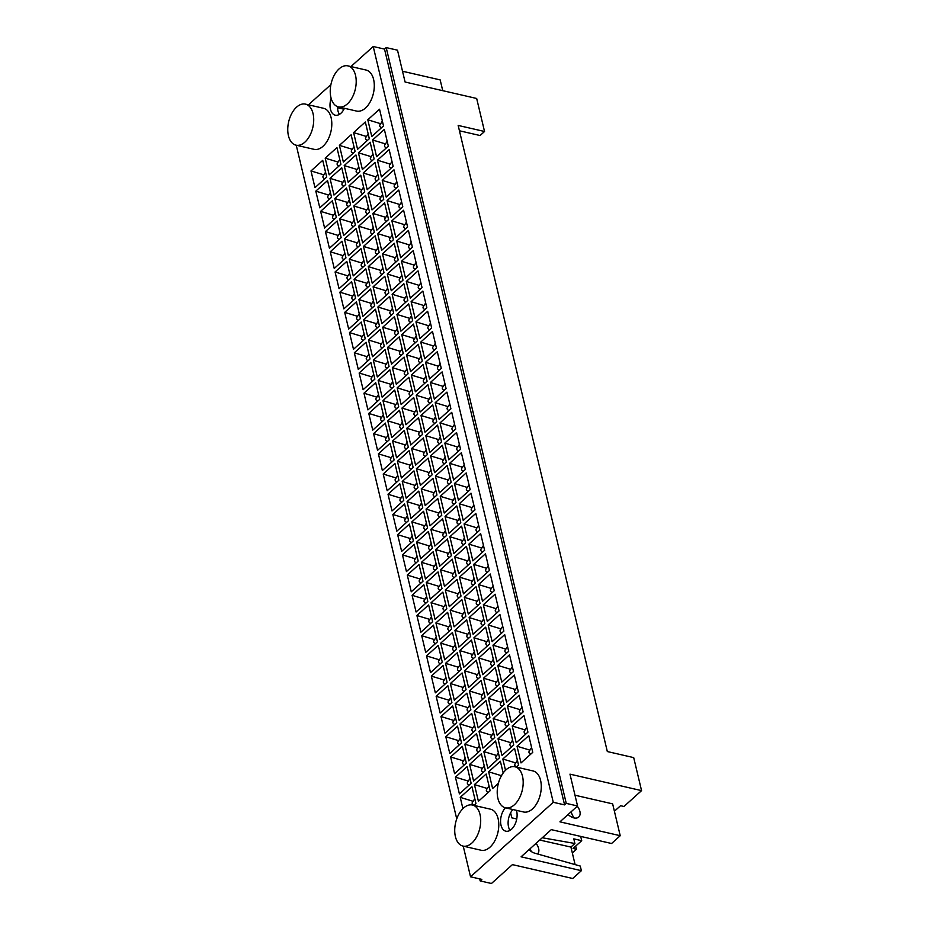 <?xml version="1.0" encoding="UTF-8"?>
<svg xmlns="http://www.w3.org/2000/svg" width="930" height="930" viewBox="0 0 930 930"><rect width="100%" height="100%" fill="white"/><g stroke="black" fill="none" stroke-linecap="round" stroke-linejoin="round"><path stroke-width="1.4" d="M523.962 715.449L527.938 732.154L516.197 742.721L512.221 726.016L523.962 715.449M499.538 757.717L487.797 768.296L483.821 751.591L495.562 741.012L499.538 757.717M498.375 752.835L496.736 755.52L483.821 751.591M496.736 755.52C495.144 757.229 495.434 758.531 497.631 759.438M469.976 778.41L468.336 781.095L455.421 777.154L467.162 766.587L471.138 783.293L459.397 793.86L455.421 777.154M468.336 781.095C466.744 782.804 467.034 784.106 469.232 785.013M481.356 753.8L485.344 770.505L473.603 781.084L469.615 764.367L481.356 753.8M509.756 728.225L513.744 744.942L502.002 755.509L498.015 738.804L509.756 728.225M526.775 727.26L525.136 729.945C523.544 731.654 523.834 732.968 526.031 733.875M484.181 765.623L482.542 768.308C480.938 770.017 481.24 771.319 483.426 772.226M512.581 740.048L510.942 742.733L498.015 738.804M510.942 742.733C509.338 744.442 509.64 745.755 511.826 746.662M525.136 729.945L512.221 726.016M482.542 768.308L469.615 764.367M519.149 695.233L523.125 711.938L511.384 722.517L507.408 705.812L519.149 695.233M494.725 737.513L482.984 748.08L479.008 731.375L490.749 720.808L494.725 737.513M493.563 732.631L491.924 735.316L479.008 731.375M491.924 735.316C490.331 737.025 490.622 738.327 492.819 739.234M465.163 758.194L463.524 760.88L450.608 756.95L462.35 746.383L466.325 763.088L454.584 773.655L450.608 756.95M463.524 760.88C461.931 762.588 462.222 763.902 464.419 764.809M476.544 733.596L480.531 750.301L468.79 760.868L464.802 744.163L476.544 733.596M504.944 708.021L508.931 724.726L497.19 735.305L493.202 718.588L504.944 708.021M521.963 707.056L520.323 709.741C518.731 711.45 519.021 712.752 521.219 713.67M479.357 745.418L477.729 748.104C476.125 749.801 476.427 751.115 478.613 752.021M507.757 719.843L506.129 722.529L493.202 718.588M506.129 722.529C504.525 724.238 504.827 725.54 507.013 726.446M520.323 709.741L507.408 705.812M477.729 748.104L464.802 744.163M514.337 675.029L518.312 691.734L506.571 702.313L502.595 685.596L514.337 675.029M489.912 717.309L478.171 727.876L474.195 711.171L485.937 700.604L489.912 717.309M488.75 712.427L487.111 715.1L474.195 711.171M487.111 715.1C485.518 716.809 485.809 718.123 487.994 719.029M460.35 737.99L458.711 740.675L445.796 736.746L457.537 726.167L461.513 742.872L449.771 753.451L445.796 736.746M458.711 740.675C457.118 742.384 457.409 743.686 459.594 744.605M471.731 713.38L475.707 730.096L463.977 740.664L459.99 723.959L471.731 713.38M500.131 687.816L504.107 704.522L492.377 715.089L488.39 698.384L500.131 687.816M517.15 686.852L515.511 689.537C513.918 691.246 514.209 692.548 516.394 693.455M474.544 725.202L472.905 727.888C471.312 729.597 471.615 730.91 473.8 731.817M502.944 699.639L501.305 702.324L488.39 698.384M501.305 702.324C499.712 704.033 500.015 705.335 502.2 706.242M515.511 689.537L502.595 685.596M472.905 727.888L459.99 723.959M509.512 654.825L513.5 671.53L501.758 682.097L497.783 665.392L509.512 654.825M485.1 697.105L473.358 707.672L469.383 690.967L481.112 680.388L485.1 697.105M483.937 692.211L482.298 694.896L469.383 690.967M482.298 694.896C480.705 696.605 480.996 697.919 483.182 698.825M455.537 717.786L453.898 720.471L440.983 716.53L452.712 705.963L456.7 722.668L444.959 733.235L440.983 716.53M453.898 720.471C452.305 722.18 452.596 723.482 454.782 724.389M466.918 693.176L470.894 709.881L459.153 720.459L455.177 703.754L466.918 693.176M495.318 667.612L499.294 684.317L487.553 694.884L483.577 678.179L495.318 667.612M512.337 666.647L510.698 669.333C509.105 671.03 509.396 672.344 511.581 673.25M469.731 704.998L468.092 707.684C466.5 709.392 466.802 710.694 468.987 711.601M498.131 679.423L496.492 682.109L483.577 678.179M496.492 682.109C494.9 683.817 495.202 685.131 497.387 686.038M510.698 669.333L497.783 665.392M468.092 707.684L455.177 703.754M504.699 634.609L508.687 651.326L496.946 661.893L492.958 645.188L504.699 634.609M480.287 676.889L468.546 687.468L464.558 670.751L476.3 660.184L480.287 676.889M479.124 672.006L477.485 674.692L464.558 670.751M477.485 674.692C475.881 676.401 476.183 677.703 478.369 678.609M450.725 697.581L449.085 700.267L436.158 696.326L447.9 685.759L451.887 702.464L440.146 713.031L436.158 696.326M449.085 700.267C447.481 701.964 447.783 703.278 449.969 704.184M462.105 672.971L466.081 689.676L454.34 700.244L450.364 683.538L462.105 672.971M490.505 647.396L494.481 664.101L482.74 674.68L478.764 657.975L490.505 647.396M507.524 646.431L505.885 649.117C504.281 650.826 504.583 652.139 506.769 653.046M464.919 684.794L463.28 687.479C461.687 689.188 461.978 690.49 464.175 691.397M493.319 659.219L491.679 661.904L478.764 657.975M491.679 661.904C490.087 663.613 490.377 664.915 492.575 665.834M505.885 649.117L492.958 645.188M463.28 687.479L450.364 683.538M499.887 614.404L503.874 631.11L492.133 641.688L488.145 624.983L499.887 614.404M475.474 656.685L463.733 667.252L459.746 650.547L471.487 639.98L475.474 656.685M474.3 651.802L472.673 654.488L459.746 650.547M472.673 654.488C471.068 656.185 471.371 657.498 473.556 658.405M445.9 677.365L444.273 680.051L431.346 676.122L443.087 665.543L447.074 682.26L435.333 692.827L431.346 676.122M444.273 680.051C442.668 681.76 442.971 683.073 445.156 683.98M457.293 652.767L461.268 669.472L449.527 680.039L445.551 663.334L457.293 652.767M485.693 627.192L489.668 643.897L477.927 654.464L473.951 637.759L485.693 627.192M502.7 626.227L501.072 628.913C499.468 630.621 499.77 631.923 501.956 632.83M460.106 664.578L458.467 667.263C456.874 668.972 457.165 670.286 459.362 671.193M488.506 639.015L486.867 641.7L473.951 637.759M486.867 641.7C485.274 643.409 485.565 644.711 487.762 645.618M501.072 628.913L488.145 624.983M458.467 667.263L445.551 663.334M495.074 594.2L499.05 610.905L487.32 621.473L483.333 604.767L495.074 594.2M470.65 636.48L458.92 647.048L454.933 630.342L466.674 619.775L470.65 636.48M469.487 631.586L467.848 634.272L454.933 630.342M467.848 634.272C466.256 635.981 466.558 637.294 468.743 638.201M441.087 657.161L439.448 659.847L426.533 655.906L438.274 645.339L442.25 662.044L430.52 672.623L426.533 655.906M439.448 659.847C437.856 661.556 438.158 662.858 440.343 663.764M452.48 632.551L456.456 649.268L444.714 659.835L440.739 643.13L452.48 632.551M480.88 606.988L484.856 623.693L473.114 634.26L469.139 617.555L480.88 606.988M497.887 606.023L496.248 608.708C494.655 610.417 494.958 611.719 497.143 612.626M455.293 644.374L453.654 647.059C452.061 648.768 452.352 650.07 454.549 650.988M483.693 618.81L482.054 621.496L469.139 617.555M482.054 621.496C480.461 623.193 480.752 624.507 482.949 625.413M496.248 608.708L483.333 604.767M453.654 647.059L440.739 643.13M490.261 573.996L494.237 590.701L482.496 601.268L478.52 584.563L490.261 573.996M465.837 616.264L454.096 626.843L450.12 610.138L461.861 599.559L465.837 616.264M464.675 611.382L463.035 614.067L450.12 610.138M463.035 614.067C461.443 615.776 461.745 617.078 463.93 617.985M436.275 636.957L434.636 639.642L421.72 635.702L433.461 625.134L437.437 641.84L425.696 652.407L421.72 635.702M434.636 639.642C433.043 641.351 433.345 642.653 435.531 643.56M447.656 612.347L451.643 629.052L439.902 639.631L435.926 622.914L447.656 612.347M476.055 586.772L480.043 603.489L468.302 614.056L464.326 597.351L476.055 586.772M493.074 585.807L491.435 588.492C489.843 590.201 490.145 591.515 492.33 592.422M450.48 624.169L448.841 626.855C447.249 628.564 447.539 629.866 449.725 630.773M478.88 598.595L477.241 601.28L464.326 597.351M477.241 601.28C475.649 602.989 475.939 604.302 478.125 605.209M491.435 588.492L478.52 584.563M448.841 626.855L435.926 622.914M485.448 553.78L489.424 570.497L477.683 581.064L473.707 564.359L485.448 553.78M461.024 596.06L449.283 606.627L445.307 589.922L457.049 579.355L461.024 596.06M459.862 591.178L458.223 593.863L445.307 589.922M458.223 593.863C456.63 595.572 456.932 596.874 459.118 597.781M431.462 616.741L429.823 619.427L416.907 615.497L428.649 604.93L432.624 621.635L420.883 632.202L416.907 615.497M429.823 619.427C428.23 621.135 428.532 622.449 430.718 623.356M442.843 592.143L446.83 608.848L435.089 619.415L431.101 602.71L442.843 592.143M471.243 566.568L475.23 583.273L463.489 593.851L459.501 577.135L471.243 566.568M488.262 565.603L486.623 568.288C485.03 569.997 485.332 571.299 487.518 572.217M445.668 603.965L444.029 606.651C442.436 608.348 442.726 609.662 444.912 610.568M474.068 578.39L472.428 581.076L459.501 577.135M472.428 581.076C470.836 582.784 471.126 584.087 473.312 584.993M486.623 568.288L473.707 564.359M444.029 606.651L431.101 602.71M480.636 533.576L484.611 550.281L472.87 560.86L468.894 544.143L480.636 533.576M456.212 575.856L444.47 586.423L440.495 569.718L452.236 559.151L456.212 575.856M455.049 570.974L453.41 573.647L440.495 569.718M453.41 573.647C451.817 575.356 452.108 576.67 454.305 577.577M426.649 596.537L425.01 599.222L412.095 595.293L423.836 584.714L427.812 601.431L416.07 611.998L412.095 595.293M425.01 599.222C423.417 600.931 423.708 602.233 425.905 603.152M438.03 571.938L442.017 588.644L430.276 599.211L426.289 582.505L438.03 571.938M466.43 546.363L470.417 563.069L458.676 573.636L454.689 556.931L466.43 546.363M483.449 545.399L481.81 548.084C480.217 549.793 480.508 551.095 482.705 552.001M440.843 583.749L439.216 586.435C437.612 588.144 437.914 589.457 440.099 590.364M469.243 558.186L467.616 560.871L454.689 556.931M467.616 560.871C466.011 562.58 466.314 563.882 468.499 564.789M481.81 548.084L468.894 544.143M439.216 586.435L426.289 582.505M475.823 513.372L479.799 530.077L468.057 540.644L464.082 523.939L475.823 513.372M451.399 555.652L439.658 566.219L435.682 549.514L447.423 538.935L451.399 555.652M450.236 550.758L448.597 553.443L435.682 549.514M448.597 553.443C447.005 555.152 447.295 556.466 449.492 557.372M421.836 576.333L420.197 579.018L407.282 575.077L419.023 564.51L422.999 581.215L411.258 591.794L407.282 575.077M420.197 579.018C418.605 580.727 418.895 582.029 421.092 582.936M433.217 551.723L437.193 568.428L425.463 579.006L421.476 562.301L433.217 551.723M461.617 526.159L465.593 542.864L453.863 553.431L449.876 536.726L461.617 526.159M478.636 525.194L476.997 527.88C475.404 529.577 475.695 530.891 477.892 531.797M436.031 563.545L434.403 566.231C432.799 567.939 433.101 569.241 435.287 570.148M464.43 537.97L462.803 540.656L449.876 536.726M462.803 540.656C461.199 542.364 461.501 543.678 463.686 544.585M476.997 527.88L464.082 523.939M434.403 566.231L421.476 562.301M470.999 493.167L474.986 509.873L463.245 520.44L459.269 503.735L470.999 493.167M446.586 535.436L434.845 546.015L430.869 529.298L442.599 518.731L446.586 535.436M445.424 530.553L443.784 533.239L430.869 529.298M443.784 533.239C442.192 534.948 442.482 536.25 444.668 537.156M417.024 556.128L415.385 558.814L402.469 554.873L414.199 544.306L418.186 561.011L406.445 571.578L402.469 554.873M415.385 558.814C413.792 560.511 414.083 561.825 416.268 562.731M428.404 531.518L432.38 548.223L420.639 558.791L416.663 542.085L428.404 531.518M456.804 505.943L460.78 522.66L449.039 533.227L445.063 516.522L456.804 505.943M473.823 504.978L472.184 507.664C470.592 509.373 470.882 510.686 473.068 511.593M431.218 543.341L429.579 546.026C427.986 547.735 428.288 549.037 430.474 549.944M459.618 517.766L457.978 520.451L445.063 516.522M457.978 520.451C456.386 522.16 456.688 523.462 458.874 524.38M472.184 507.664L459.269 503.735M429.579 546.026L416.663 542.085M466.186 472.952L470.173 489.657L458.432 500.235L454.445 483.53L466.186 472.952M441.773 515.232L430.032 525.799L426.045 509.094L437.786 498.526L441.773 515.232M440.611 510.349L438.972 513.034L426.045 509.094M438.972 513.034C437.379 514.743 437.67 516.045 439.855 516.952M412.211 535.913L410.572 538.598L397.645 534.669L409.386 524.09L413.373 540.807L401.632 551.374L397.645 534.669M410.572 538.598C408.979 540.307 409.27 541.62 411.455 542.527M423.592 511.314L427.568 528.019L415.826 538.586L411.851 521.881L423.592 511.314M451.992 485.739L455.967 502.444L444.226 513.023L440.25 496.306L451.992 485.739M469.011 484.774L467.372 487.46C465.779 489.168 466.07 490.47 468.255 491.377M426.405 523.137L424.766 525.81C423.173 527.519 423.476 528.833 425.661 529.74M454.805 497.562L453.166 500.247L440.25 496.306M453.166 500.247C451.573 501.956 451.875 503.258 454.061 504.165M467.372 487.46L454.445 483.53M424.766 525.81L411.851 521.881M461.373 452.747L465.36 469.452L453.619 480.02L449.632 463.314L461.373 452.747M436.961 495.027L425.219 505.595L421.232 488.889L432.973 478.322L436.961 495.027M435.786 490.133L434.159 492.819L421.232 488.889M434.159 492.819C432.555 494.528 432.857 495.841 435.042 496.748M407.387 515.708L405.759 518.394L392.832 514.464L404.573 503.886L408.561 520.591L396.819 531.17L392.832 514.464M405.759 518.394C404.155 520.102 404.457 521.404 406.643 522.311M418.779 491.098L422.755 507.815L411.014 518.382L407.038 501.677L418.779 491.098M447.179 465.535L451.155 482.24L439.413 492.807L435.438 476.102L447.179 465.535M464.186 464.57L462.559 467.255C460.954 468.964 461.257 470.266 463.442 471.173M421.592 502.921L419.953 505.606C418.361 507.315 418.651 508.629 420.848 509.535M449.992 477.357L448.353 480.043L435.438 476.102M448.353 480.043C446.76 481.74 447.051 483.054 449.248 483.96M462.559 467.255L449.632 463.314M419.953 505.606L407.038 501.677M456.56 432.543L460.548 449.248L448.806 459.815L444.819 443.11L456.56 432.543M432.148 474.812L420.406 485.39L416.419 468.685L428.16 458.106L432.148 474.812M430.974 469.929L429.346 472.614L416.419 468.685M429.346 472.614C427.742 474.323 428.044 475.625 430.23 476.544M402.574 495.504L400.946 498.189L388.019 494.249L399.761 483.681L403.748 500.387L392.007 510.954L388.019 494.249M400.946 498.189C399.342 499.898 399.644 501.2 401.83 502.107M413.966 470.894L417.942 487.599L406.201 498.178L402.225 481.461L413.966 470.894M442.366 445.319L446.342 462.036L434.601 472.603L430.625 455.898L442.366 445.319M459.374 444.366L457.746 447.039C456.142 448.748 456.444 450.062 458.63 450.969M416.779 482.717L415.14 485.402C413.548 487.111 413.838 488.413 416.036 489.32M445.179 457.142L443.54 459.827L430.625 455.898M443.54 459.827C441.948 461.536 442.238 462.849 444.435 463.756M457.746 447.039L444.819 443.11M415.14 485.402L402.225 481.461M451.748 412.327L455.723 429.044L443.982 439.611L440.006 422.906L451.748 412.327M427.323 454.607L415.582 465.174L411.606 448.469L423.348 437.902L427.323 454.607M426.161 449.725L424.522 452.41L411.606 448.469M424.522 452.41C422.929 454.119 423.231 455.421 425.417 456.328M397.761 475.288L396.122 477.974L383.207 474.044L394.948 463.477L398.924 480.182L387.182 490.749L383.207 474.044M396.122 477.974C394.529 479.682 394.832 480.996 397.017 481.903M409.154 450.69L413.129 467.395L401.388 477.962L397.412 461.257L409.154 450.69M437.553 425.115L441.529 441.82L429.788 452.399L425.812 435.693L437.553 425.115M454.561 424.15L452.922 426.835C451.329 428.544 451.631 429.858 453.817 430.764M411.967 462.512L410.328 465.198C408.735 466.895 409.026 468.209 411.211 469.115M440.367 436.937L438.728 439.623L425.812 435.693M438.728 439.623C437.135 441.332 437.425 442.634 439.611 443.54M452.922 426.835L440.006 422.906M410.328 465.198L397.412 461.257M446.935 392.123L450.911 408.828L439.169 419.407L435.194 402.69L446.935 392.123M422.511 434.403L410.769 444.97L406.794 428.265L418.535 417.698L422.511 434.403M421.348 429.521L419.709 432.206L406.794 428.265M419.709 432.206C418.116 433.903 418.419 435.217 420.604 436.124M392.948 455.084L391.309 457.769L378.394 453.84L390.135 443.261L394.111 459.978L382.37 470.545L378.394 453.84M391.309 457.769C389.717 459.478 390.019 460.792 392.204 461.699M404.329 430.485L408.317 447.191L396.575 457.758L392.588 441.053L404.329 430.485M432.729 404.91L436.716 421.616L424.975 432.183L420.988 415.478L432.729 404.91M449.748 403.946L448.109 406.631C446.516 408.34 446.819 409.642 449.004 410.549M407.154 442.296L405.515 444.982C403.922 446.691 404.213 448.004 406.398 448.911M435.554 416.733L433.915 419.418L420.988 415.478M433.915 419.418C432.322 421.127 432.613 422.429 434.798 423.336M448.109 406.631L435.194 402.69M405.515 444.982L392.588 441.053M442.122 371.919L446.098 388.624L434.357 399.191L430.381 382.486L442.122 371.919M417.698 414.199L405.957 424.766L401.981 408.061L413.722 397.482L417.698 414.199M416.535 409.305L414.896 411.99L401.981 408.061M414.896 411.99C413.304 413.699 413.594 415.013 415.791 415.919M388.136 434.88L386.496 437.565L373.581 433.624L385.322 423.057L389.298 439.762L377.557 450.341L373.581 433.624M386.496 437.565C384.904 439.274 385.194 440.576 387.392 441.483M399.516 410.27L403.504 426.975L391.763 437.553L387.775 420.848L399.516 410.27M427.916 384.706L431.904 401.411L420.162 411.978L416.175 395.273L427.916 384.706M444.935 383.741L443.296 386.427C441.704 388.124 441.994 389.438 444.191 390.344M402.341 422.092L400.702 424.778C399.098 426.486 399.4 427.788 401.586 428.695M430.741 396.517L429.102 399.202L416.175 395.273M429.102 399.202C427.498 400.911 427.8 402.225 429.986 403.132M443.296 386.427L430.381 382.486M400.702 424.778L387.775 420.848M437.309 351.714L441.285 368.42L429.544 378.987L425.568 362.281L437.309 351.714M412.885 393.983L401.144 404.562L397.168 387.845L408.909 377.278L412.885 393.983M411.723 389.1L410.084 391.786L397.168 387.845M410.084 391.786C408.491 393.495 408.781 394.797 410.979 395.703M383.323 414.675L381.684 417.361L368.768 413.42L380.51 402.853L384.485 419.558L372.744 430.125L368.768 413.42M381.684 417.361C380.091 419.058 380.382 420.372 382.579 421.278M394.704 390.065L398.691 406.77L386.95 417.338L382.962 400.632L394.704 390.065M423.103 364.49L427.091 381.207L415.35 391.774L411.362 375.069L423.103 364.49M440.123 363.525L438.483 366.211C436.891 367.92 437.181 369.233 439.379 370.14M397.517 401.888L395.889 404.573C394.285 406.282 394.587 407.584 396.773 408.491M425.917 376.313L424.289 378.998L411.362 375.069M424.289 378.998C422.685 380.707 422.987 382.021 425.173 382.928M438.483 366.211L425.568 362.281M395.889 404.573L382.962 400.632M432.497 331.499L436.472 348.204L424.731 358.782L420.755 342.077L432.497 331.499M408.072 373.779L396.331 384.346L392.355 367.641L404.097 357.074L408.072 373.779M406.91 368.896L405.271 371.582L392.355 367.641M405.271 371.582C403.678 373.29 403.969 374.592 406.154 375.499M378.51 394.46L376.871 397.145L363.956 393.216L375.697 382.649L379.673 399.354L367.931 409.921L363.956 393.216M376.871 397.145C375.278 398.854 375.569 400.167 377.754 401.074M389.891 369.861L393.867 386.566L382.137 397.133L378.15 380.428L389.891 369.861M418.291 344.286L422.267 360.991L410.537 371.57L406.55 354.853L418.291 344.286M435.31 343.321L433.671 346.007C432.078 347.715 432.369 349.017 434.554 349.924M392.704 381.684L391.065 384.357C389.472 386.066 389.775 387.38 391.96 388.287M421.104 356.109L419.465 358.794L406.55 354.853M419.465 358.794C417.872 360.503 418.175 361.805 420.36 362.712M433.671 346.007L420.755 342.077M391.065 384.357L378.15 380.428M427.672 311.294L431.66 327.999L419.918 338.567L415.943 321.861L427.672 311.294M403.26 353.574L391.518 364.142L387.543 347.436L399.272 336.869L403.26 353.574M402.097 348.68L400.458 351.366L387.543 347.436M400.458 351.366C398.865 353.075 399.156 354.388 401.342 355.295M373.697 374.255L372.058 376.941L359.143 373.011L370.872 362.433L374.86 379.138L363.119 389.717L359.143 373.011M372.058 376.941C370.466 378.65 370.756 379.952 372.942 380.858M385.078 349.645L389.054 366.362L377.313 376.929L373.337 360.224L385.078 349.645M413.478 324.082L417.454 340.787L405.713 351.354L401.737 334.649L413.478 324.082M430.497 323.117L428.858 325.802C427.265 327.511 427.556 328.813 429.741 329.72M387.891 361.468L386.252 364.153C384.66 365.862 384.962 367.176 387.147 368.082M416.291 335.904L414.652 338.59L401.737 334.649M414.652 338.59C413.06 340.287 413.362 341.601 415.547 342.507M428.858 325.802L415.943 321.861M386.252 364.153L373.337 360.224M422.859 291.09L426.847 307.795L415.106 318.362L411.118 301.657L422.859 291.09M398.447 333.37L386.706 343.937L382.718 327.232L394.46 316.653L398.447 333.37M397.284 328.476L395.645 331.161L382.718 327.232M395.645 331.161C394.041 332.87 394.343 334.172 396.529 335.091M368.885 354.051L367.245 356.736L354.318 352.796L366.06 342.228L370.047 358.934L358.306 369.501L354.318 352.796M367.245 356.736C365.641 358.445 365.943 359.747 368.129 360.654M380.265 329.441L384.241 346.146L372.5 356.725L368.524 340.008L380.265 329.441M408.665 303.877L412.641 320.583L400.9 331.15L396.924 314.445L408.665 303.877M425.684 302.913L424.045 305.586C422.441 307.295 422.743 308.609 424.929 309.516M383.079 341.264L381.44 343.949C379.847 345.658 380.149 346.96 382.335 347.867M411.478 315.689L409.839 318.374L396.924 314.445M409.839 318.374C408.247 320.083 408.549 321.396 410.735 322.303M424.045 305.586L411.118 301.657M381.44 343.949L368.524 340.008M418.047 270.874L422.034 287.591L410.293 298.158L406.305 281.453L418.047 270.874M393.634 313.154L381.893 323.733L377.906 307.016L389.647 296.449L393.634 313.154M392.46 308.272L390.833 310.957L377.906 307.016M390.833 310.957C389.228 312.666 389.531 313.968 391.716 314.875M364.06 333.847L362.433 336.521L349.506 332.591L361.247 322.024L365.234 338.729L353.493 349.296L349.506 332.591M362.433 336.521C360.828 338.229 361.131 339.543 363.316 340.45M375.453 309.237L379.428 325.942L367.687 336.509L363.711 319.804L375.453 309.237M403.853 283.662L407.828 300.367L396.087 310.946L392.111 294.24L403.853 283.662M420.86 282.697L419.232 285.382C417.628 287.091 417.93 288.405 420.116 289.311M378.266 321.059L376.627 323.745C375.034 325.454 375.325 326.755 377.522 327.662M406.666 295.484L405.027 298.17L392.111 294.24M405.027 298.17C403.434 299.878 403.725 301.18 405.922 302.087M419.232 285.382L406.305 281.453M376.627 323.745L363.711 319.804M413.234 250.67L417.21 267.375L405.48 277.954L401.493 261.237L413.234 250.67M388.81 292.95L377.08 303.517L373.093 286.812L384.834 276.245L388.81 292.95M387.647 288.068L386.008 290.753L373.093 286.812M386.008 290.753C384.416 292.45 384.718 293.764 386.903 294.671M359.247 313.631L357.608 316.316L344.693 312.387L356.434 301.808L360.41 318.525L348.68 329.092L344.693 312.387M357.608 316.316C356.016 318.025 356.318 319.339 358.503 320.246M370.64 289.032L374.616 305.738L362.874 316.305L358.899 299.6L370.64 289.032M399.04 263.457L403.016 280.163L391.274 290.73L387.299 274.025L399.04 263.457M416.047 262.493L414.408 265.178C412.815 266.887 413.118 268.189 415.303 269.096M373.453 300.843L371.814 303.529C370.221 305.238 370.512 306.551 372.709 307.458M401.853 275.28L400.214 277.965L387.299 274.025M400.214 277.965C398.621 279.674 398.912 280.976 401.109 281.883M414.408 265.178L401.493 261.237M371.814 303.529L358.899 299.6M408.421 230.466L412.397 247.171L400.656 257.738L396.68 241.033L408.421 230.466M383.997 272.746L372.256 283.313L368.28 266.608L380.021 256.041L383.997 272.746M382.835 267.852L381.195 270.537L368.28 266.608M381.195 270.537C379.603 272.246 379.905 273.56 382.091 274.466M354.435 293.427L352.796 296.112L339.88 292.171L351.621 281.604L355.597 298.309L343.856 308.888L339.88 292.171M352.796 296.112C351.203 297.821 351.505 299.123 353.691 300.03M365.816 268.817L369.803 285.522L358.062 296.1L354.086 279.395L365.816 268.817M394.215 243.253L398.203 259.958L386.462 270.525L382.486 253.82L394.215 243.253M411.234 242.288L409.595 244.974C408.003 246.683 408.305 247.984 410.49 248.891M368.64 280.639L367.001 283.325C365.409 285.033 365.699 286.335 367.885 287.254M397.04 255.076L395.401 257.75L382.486 253.82M395.401 257.75C393.809 259.458 394.099 260.772 396.285 261.679M409.595 244.974L396.68 241.033M367.001 283.325L354.086 279.395M403.608 210.261L407.584 226.967L395.843 237.534L391.867 220.829L403.608 210.261M379.184 252.53L367.443 263.109L363.467 246.404L375.209 235.825L379.184 252.53M378.022 247.647L376.383 250.333L363.467 246.404M376.383 250.333C374.79 252.042 375.092 253.344 377.278 254.25M349.622 273.222L347.983 275.908L335.067 271.967L346.809 261.4L350.784 278.105L339.043 288.672L335.067 271.967M347.983 275.908C346.39 277.605 346.692 278.919 348.878 279.825M361.003 248.612L364.99 265.317L353.249 275.885L349.262 259.179L361.003 248.612M389.403 223.037L393.39 239.754L381.649 250.321L377.661 233.616L389.403 223.037M406.422 222.072L404.783 224.758C403.19 226.467 403.492 227.78 405.678 228.687M363.828 260.435L362.189 263.12C360.596 264.829 360.887 266.131 363.072 267.038M392.228 234.86L390.588 237.545L377.661 233.616M390.588 237.545C388.996 239.254 389.286 240.568 391.472 241.475M404.783 224.758L391.867 220.829M362.189 263.12L349.262 259.179M398.796 190.046L402.771 206.751L391.03 217.329L387.054 200.624L398.796 190.046M374.372 232.326L362.63 242.893L358.654 226.188L370.396 215.62L374.372 232.326M373.209 227.443L371.57 230.129L358.654 226.188M371.57 230.129C369.977 231.837 370.268 233.139 372.465 234.046M344.809 253.007L343.17 255.692L330.255 251.763L341.996 241.196L345.972 257.901L334.23 268.468L330.255 251.763M343.17 255.692C341.577 257.401 341.868 258.714 344.065 259.621M356.19 228.408L360.177 245.113L348.436 255.68L344.449 238.975L356.19 228.408M384.59 202.833L388.577 219.538L376.836 230.117L372.849 213.4L384.59 202.833M401.609 201.868L399.97 204.554C398.377 206.262 398.668 207.564 400.865 208.483M359.003 240.231L357.376 242.916C355.772 244.613 356.074 245.927 358.259 246.834M387.403 214.656L385.776 217.341L372.849 213.4M385.776 217.341C384.171 219.05 384.474 220.352 386.659 221.259M399.97 204.554L387.054 200.624M357.376 242.916L344.449 238.975M393.983 169.841L397.959 186.546L386.217 197.114L382.242 180.408L393.983 169.841M369.559 212.121L357.818 222.689L353.842 205.983L365.583 195.416L369.559 212.121M368.396 207.227L366.757 209.913L353.842 205.983M366.757 209.913C365.165 211.621 365.455 212.935 367.652 213.842M339.996 232.802L338.357 235.488L325.442 231.558L337.183 220.98L341.159 237.685L329.418 248.264L325.442 231.558M338.357 235.488C336.765 237.197 337.055 238.499 339.252 239.417M351.377 208.192L355.353 224.909L343.623 235.476L339.636 218.771L351.377 208.192M379.777 182.629L383.753 199.334L372.023 209.901L368.036 193.196L379.777 182.629M396.796 181.664L395.157 184.349C393.564 186.058 393.855 187.36 396.052 188.267M354.191 220.015L352.563 222.7C350.959 224.409 351.261 225.723 353.447 226.629M382.59 194.451L380.963 197.137L368.036 193.196M380.963 197.137C379.359 198.834 379.661 200.148 381.846 201.054M395.157 184.349L382.242 180.408M352.563 222.7L339.636 218.771M389.159 149.637L393.146 166.342L381.405 176.909L377.429 160.204L389.159 149.637M364.746 191.917L353.005 202.484L349.029 185.779L360.759 175.2L364.746 191.917M363.584 187.023L361.944 189.708L349.029 185.779M361.944 189.708C360.352 191.417 360.642 192.731 362.828 193.638M335.184 212.598L333.545 215.283L320.629 211.343L332.359 200.775L336.346 217.481L324.605 228.048L320.629 211.343M333.545 215.283C331.952 216.992 332.243 218.294 334.428 219.201M346.565 187.988L350.54 204.693L338.799 215.272L334.823 198.555L346.565 187.988M374.964 162.425L378.94 179.13L367.199 189.697L363.223 172.992L374.964 162.425M391.983 161.46L390.344 164.145C388.752 165.842 389.042 167.156 391.228 168.063M349.378 199.811L347.739 202.496C346.146 204.205 346.448 205.507 348.634 206.414M377.778 174.236L376.139 176.921L363.223 172.992M376.139 176.921C374.546 178.63 374.848 179.943 377.034 180.85M390.344 164.145L377.429 160.204M347.739 202.496L334.823 198.555M384.346 129.421L388.333 146.138L376.592 156.705L372.605 140L384.346 129.421M359.933 171.701L348.192 182.28L344.205 165.563L355.946 154.996L359.933 171.701M358.771 166.819L357.132 169.504L344.205 165.563M357.132 169.504C355.539 171.213 355.83 172.515 358.015 173.422M330.371 192.394L328.732 195.068L315.805 191.138L327.546 180.571L331.533 197.276L319.792 207.843L315.805 191.138M328.732 195.068C327.139 196.776 327.43 198.09 329.615 198.997M341.752 167.784L345.728 184.489L333.986 195.056L330.011 178.351L341.752 167.784M370.152 142.209L374.127 158.914L362.386 169.493L358.41 152.787L370.152 142.209M387.171 141.244L385.531 143.929C383.939 145.638 384.23 146.952 386.415 147.858M344.565 179.606L342.926 182.292C341.333 184.001 341.636 185.303 343.821 186.209M372.965 154.031L371.326 156.717L358.41 152.787M371.326 156.717C369.733 158.425 370.035 159.728 372.221 160.646M385.531 143.929L372.605 140M342.926 182.292L330.011 178.351M288.44 135.722A21.065 12.415 103 0 1 291.764 113.46A21.065 12.415 103 0 1 305.459 104.125A21.065 12.415 103 0 1 312.829 127.433A21.065 12.415 103 0 1 296.007 145.173A21.065 12.415 103 0 1 288.44 135.722M305.459 104.125L323.535 108.287A21.065 12.415 103 0 1 330.917 131.595A21.065 12.415 103 0 1 314.096 149.335L296.007 145.173M455.409 836.628A21.065 12.415 103 0 1 458.734 814.366A21.065 12.415 103 0 1 472.428 805.031A21.065 12.415 103 0 1 479.81 828.339A21.065 12.415 103 0 1 462.989 846.079A21.065 12.415 103 0 1 455.409 836.628M472.428 805.031L490.517 809.193A21.065 12.415 103 0 1 497.899 832.49A21.065 12.415 103 0 1 481.077 850.241L462.989 846.079M497.899 798.37A21.065 12.415 103 0 1 501.224 776.108A21.065 12.415 103 0 1 514.918 766.773A21.065 12.415 103 0 1 522.3 790.082A21.065 12.415 103 0 1 505.478 807.821A21.065 12.415 103 0 1 497.899 798.37M514.918 766.773L533.006 770.935A21.065 12.415 103 0 1 540.388 794.243A21.065 12.415 103 0 1 523.567 811.983L505.478 807.821M568.102 814.494A10.056 6.219 48 0 0 573.973 817.923A10.056 6.219 48 0 0 578.704 817.04A10.056 6.219 48 0 0 577.286 806.229M573.775 817.877L570.939 811.937M566.254 803.381L564.58 804.892L384.52 49.104L386.194 47.593L566.254 803.381L577.553 805.985L569.974 774.155L641.561 790.628L633.702 757.613L607.325 751.545L458.165 125.434L484.542 131.49L480.066 135.524L459.443 130.781M474.788 798.614L473.149 801.3L460.234 797.359L471.975 786.792L475.951 803.497L473.882 805.357M462.919 808.635L460.234 797.359M473.149 801.3C471.557 803.009 471.859 804.311 474.044 805.217M490.156 790.709L478.415 801.288L474.428 784.583L486.169 774.004L490.156 790.709M488.994 785.827L487.355 788.512L474.428 784.583M487.355 788.512C485.762 790.221 486.053 791.523 488.238 792.441M498.41 783.281L492.609 788.5L488.634 771.795L500.375 761.228L503.177 772.993M501.456 775.701L488.634 771.795M503.142 773.039L501.514 775.597M501.293 775.98L500.526 777.48M517.394 760.263L515.755 762.937L502.828 759.008L514.569 748.441L518.556 765.146L516.371 767.111M505.513 770.273L502.828 759.008M515.755 762.937C514.162 764.646 514.453 765.96 516.638 766.866M532.75 752.358L521.009 762.926L517.034 746.22L528.775 735.653L532.75 752.358M531.588 747.476L529.949 750.161L517.034 746.22M529.949 750.161C528.356 751.87 528.659 753.172 530.844 754.079M326.721 177.072L314.979 187.639L310.992 170.934L322.733 160.355L326.721 177.072M325.547 172.178L323.919 174.863L310.992 170.934M323.919 174.863C322.315 176.572 322.617 177.886 324.803 178.793M340.915 164.285L329.174 174.852L325.198 158.147L336.939 147.579L340.915 164.285M339.752 159.39L338.113 162.076L325.198 158.147M338.113 162.076C336.521 163.785 336.811 165.098 339.008 166.005M355.121 151.497L343.379 162.064L339.392 145.359L351.133 134.792L355.121 151.497M353.946 146.615L352.319 149.3L339.392 145.359M352.319 149.3C350.715 150.997 351.017 152.311 353.202 153.218M369.315 138.709L357.573 149.277L353.598 132.572L365.339 122.004L369.315 138.709M368.152 133.827L366.513 136.512L353.598 132.572M366.513 136.512C364.92 138.221 365.211 139.523 367.408 140.43M383.52 125.922L371.779 136.501L367.792 119.784L379.533 109.217L383.52 125.922M382.346 121.04L380.719 123.725L367.792 119.784M380.719 123.725C379.115 125.434 379.417 126.736 381.602 127.643M614.404 811.251L620.566 805.706L623.96 806.484L641.561 790.628M386.194 47.593L397.505 50.185L405.085 82.014L476.672 98.475L484.542 131.49M402.516 71.25L440.181 79.91L442.738 90.675M339.415 114.378A13.404 7.905 103 0 1 337.974 110.903A13.404 7.905 103 0 1 337.532 106.625M343.856 108.159L342.938 108.984L337.555 107.752M575.682 846.114L576.437 849.264L573.043 848.486L581.715 840.685L573.798 838.86L574.903 843.487L570.915 847.067L539.726 840.046M572.322 852.973L576.437 849.264M581.715 840.685L580.692 836.407M516.731 818.97L511.802 817.842L510.617 812.843M574.996 795.22L612.649 803.88L620.229 835.71L559.941 821.841L577.553 805.985M308.446 104.823L330.917 84.595M350.936 66.565L373.221 46.5L384.52 49.104M463.233 846.126L470.534 876.792L481.833 879.385L480.159 880.896L479.682 878.897M296.252 145.231L456.735 818.888M480.159 880.896L491.459 883.5L512.43 864.621L572.717 878.49L581.378 870.689L521.091 856.821L551.281 829.641L611.568 843.51L620.229 835.71M529.775 849.009A10.056 6.219 -132 0 1 531.437 851.624M536.11 843.301C539.191 847.869 539.702 851.438 537.645 854.007M570.915 847.067L575.1 864.598M529.031 849.683A10.532 6.51 -132 0 0 534.762 853.182L580.274 866.063L581.378 870.689M542.271 837.756L574.903 843.487M509.989 830.397A13.404 7.905 103 0 1 508.547 826.921A13.404 7.905 103 0 1 512.918 809.53M564.58 804.892L553.269 802.288L373.221 46.5M470.534 876.792L553.269 802.288M516.464 810.344A13.404 7.905 103 0 1 514.755 824.875A13.404 7.905 103 0 1 505.839 831.199A13.404 7.905 103 0 1 501.014 825.189A13.404 7.905 103 0 1 505.385 807.798M344.449 108.287A13.404 7.905 103 0 1 335.253 115.192A13.404 7.905 103 0 1 330.441 109.17A13.404 7.905 103 0 1 331.138 98.301M347.936 65.879L366.025 70.029A21.065 12.415 103 0 1 373.407 93.337A21.065 12.415 103 0 1 356.585 111.077L338.497 106.927A21.065 12.415 103 0 1 330.917 97.476A21.065 12.415 103 0 1 334.254 75.214A21.065 12.415 103 0 1 347.936 65.879A21.065 12.415 103 0 1 355.318 89.175A21.065 12.415 103 0 1 338.497 106.927"/></g></svg>
